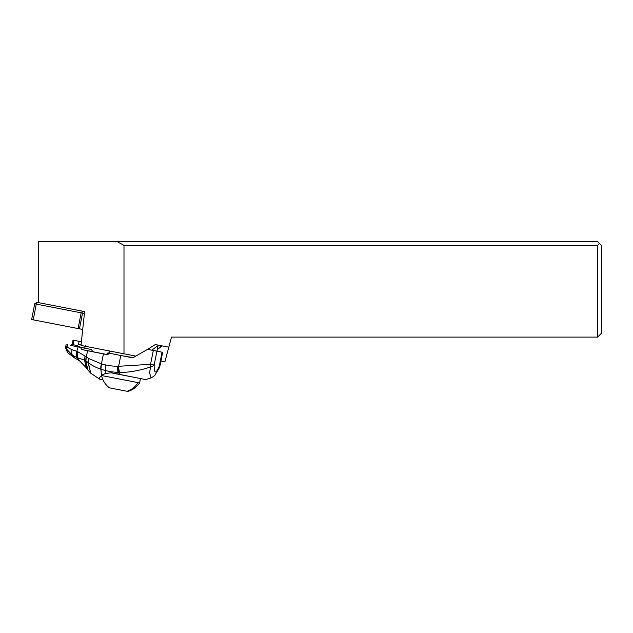 <?xml version="1.0" encoding="UTF-8"?>
<svg xmlns="http://www.w3.org/2000/svg" width="633" height="633" viewBox="0 0 633 633"><rect width="100%" height="100%" fill="white"/><g stroke="black" fill="none" stroke-linecap="round" stroke-linejoin="round"><path stroke-width="0.95" d="M597.592 337.104L601.35 333.346L601.35 245.351L597.592 241.584L117.026 241.584L123.989 245.351L597.592 245.351L597.592 337.104L171.511 337.104L164.904 361.76L160.924 360.984M123.989 245.351L123.989 353.8L81.016 345.452L84.616 311.594L38.629 302.653L38.629 241.584L117.026 241.584M123.989 353.8L135.715 356.086M147.426 349.432L155.314 344.566L168.813 347.193M158.622 345.214L151.778 350.16M157.3 349.543L162.135 345.895M599.467 243.468L597.592 245.351M110.704 372.766L138.959 378.257M127.075 391.273L127.811 391.416A21.063 21.063 0 0 0 139.608 382.933L101.581 375.543A21.063 21.063 0 0 0 109.351 387.823L127.075 391.273A21.063 19.394 -79 0 0 138.105 382.641M121.291 390.15L122.565 390.395M124.195 390.711L124.677 390.806M65.737 348.213L72.384 355.232A6.425 3.584 -73.8 0 1 72.075 349.725L76.846 351.339L76.775 357.447L72.384 355.232L74.67 357.969L67.612 352.628L66.394 349.479L66.497 346.908L72.075 349.725M70.643 345.357L80.636 347.406L81.712 349.543L103.424 353.926L101.438 363.88A19.457 17.922 -79 0 0 101.47 363.896L105.41 364.885A72.827 67.074 -79 0 0 117.152 366.301L118.616 366.293A7.525 2.864 87.9 0 0 119.764 372.473C131.395 372.56 144.387 369.189 150.559 366.887L149.562 372.797L151.097 377.948L144.941 379.753M106.146 354.361L92.901 351.719L91.318 349.487L85.131 348.245M91.318 349.487L80.636 347.406M78.088 346.9L76.846 351.339M66.734 346.995L66.473 349.551L67.549 344.771M66.362 346.148L66.497 346.908M77.02 351.402L76.83 352.051A7.232 3.782 110.7 0 0 76.925 357.51L78.959 360.414M77.487 351.592L84.98 356.015L84.561 360.201L77.432 357.685L77.179 351.457A7.248 3.838 111.1 0 0 77.076 357.566L79.03 360.47L74.67 357.969M77.361 351.537L77.163 352.241A7.272 3.933 110.9 0 0 77.297 357.637L79.481 360.778M77.076 357.566L79.03 360.47M84.98 356.015L86.302 357.044L85.716 360.81L87.71 369.767M79.544 360.834L86.278 367.757L84.561 360.201L85.716 360.81L86.096 356.885M85.938 360.945L88.28 362.646L90.756 373.225L100.014 379.396L102.894 379.602M87.56 350.729L86.302 357.044L88.937 358.618L88.28 362.646C91.753 365.352 95.931 367.536 100.821 369.189L101.549 375.322L99.239 378.043L100.014 379.396M101.549 375.322L100.892 369.213L101.486 363.896A7.525 2.92 106.7 0 0 100.869 369.205L105.197 370.479C110.791 371.824 113.093 372.046 117.96 372.402L118.07 374.111L145.4 379.539M101.573 375.306L105.434 373.446L105.41 364.885M105.434 373.446L111.4 372.774L118.07 374.111M119.764 372.473L117.96 372.402L117.152 366.301M162.072 352.193L156.921 351.196L154.159 365.019A7.525 3.671 177.7 0 1 150.559 366.887L150.559 366.887A7.525 3.102 -97.9 0 0 150.559 364.307L154.159 365.019C154.175 373.881 155.892 374.222 159.31 366.032L159.358 367.828A7.525 7.525 0 0 0 159.896 366.143L159.31 366.032L162.072 352.193L162.657 352.304L156.976 351.165M158.1 345.555L156.976 351.18L147.584 349.345L133.191 357.637L120.768 355.485L118.616 366.293L150.559 364.307L153.321 350.484L156.921 351.196M147.584 349.345L153.321 350.484M120.768 355.485L108.884 353.103A1.883 1.733 101 0 1 106.819 354.607L103.424 353.926M100.821 369.189A7.525 2.92 -73.2 0 1 101.438 363.88L88.937 358.618M132.534 357.819L123.332 355.983M109.39 353.143L108.14 352.905A1.883 1.796 101.7 0 1 106.012 354.401L107.175 354.638M111.669 353.633A1.883 1.796 -78.3 0 1 111.669 353.641L108.884 353.103M76.379 346.544L77.218 346.275L85.233 348.285L72.059 345.673L73.135 344.74L74.021 340.309L73.04 340.111L72.075 344.518L70.342 345.325L72.059 345.673M81.412 341.757L73.04 340.111M81.404 341.788L74.021 340.309M79.109 341.337L78.524 344.281L77.218 346.275M81.087 344.795L78.524 344.281M82.717 329.461L31.65 319.53L34.704 303.808L81.151 312.837L81.863 312.805L82.203 311.127L84.616 311.594M84.411 313.47L81.863 312.805M34.704 303.808L36.912 302.321L82.203 311.127M160.845 345.642L160.553 347.145M86.27 357.02L85.898 360.913L87.821 369.909L90.582 373.043M88.612 358.42L87.995 362.432L90.756 373.225M118.205 366.309A7.525 2.872 -91.1 0 0 119.257 372.465L119.384 374.372M81.712 349.543L92.901 351.719M77.637 345.642L72.075 344.518M79.457 328.828L82.512 313.098M81.151 312.837L78.096 328.559M33.217 319.839L36.279 304.117L37.497 302.439M109.382 353.159L109.794 351.046M139.608 382.933L140.455 378.574M65.761 346.425L65.745 348.253L67.62 352.628M66.148 344.479L65.777 346.354M162.657 352.304L159.896 366.143M151.089 377.948L154.531 375.757L159.35 367.82M106.202 354.425L105.758 354.338C105.133 354.915 108.029 353.736 107.903 352.85M87.821 369.909L86.278 367.757M82.994 347.826L85.233 348.285M85.526 345.665L84.814 347.778"/></g></svg>

